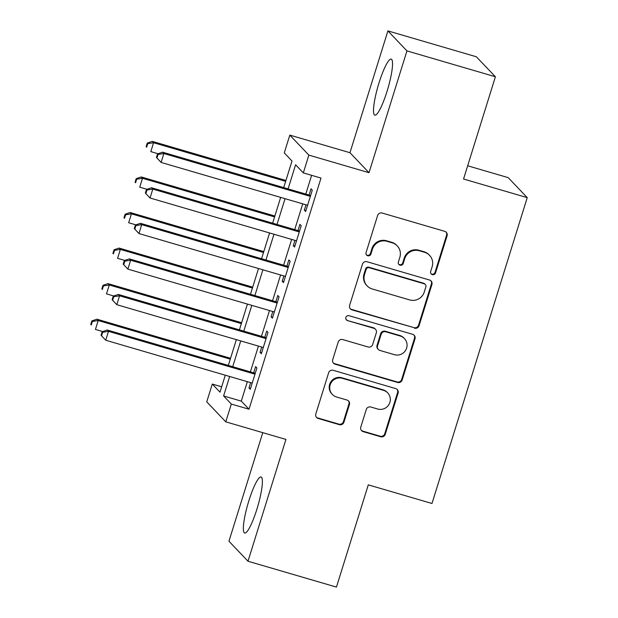 <?xml version="1.0" encoding="UTF-8"?>
<svg xmlns="http://www.w3.org/2000/svg" width="618" height="618" viewBox="0 0 618 618"><rect width="100%" height="100%" fill="white"/><g stroke="black" fill="none" stroke-linecap="round" stroke-linejoin="round"><path stroke-width="0.93" d="M432.33 274.647A2.572 2.518 136.4 0 0 435.52 272.917L447.077 235.829A3.677 3.6 136.4 0 0 444.69 231.317L382.179 213.04A3.677 3.6 136.4 0 0 377.613 215.512L366.065 252.6A2.572 2.518 136.4 0 0 367.733 255.759A2.572 2.518 136.4 0 0 370.924 254.021L372.422 249.224A11.757 11.518 136.4 0 1 387.015 241.306L392.221 242.828A11.757 11.518 136.4 0 1 399.854 257.25L398.363 262.047A2.572 2.518 136.4 0 0 400.031 265.199A2.572 2.518 136.4 0 0 403.222 263.469L404.72 258.672A11.757 11.518 136.4 0 1 419.313 250.754L424.52 252.275A11.757 11.518 136.4 0 1 432.152 266.698L430.661 271.495A2.572 2.518 136.4 0 0 432.33 274.647M430.993 273.689A2.572 2.518 136.4 0 0 435.01 272.376L446.559 235.288A3.677 3.6 136.4 0 0 445.987 232.02M366.397 254.794A2.572 2.518 136.4 0 0 370.414 253.48L371.905 248.683L372.422 249.224M398.695 264.241A2.572 2.518 136.4 0 0 402.712 262.928L404.203 258.131L404.72 258.672M256.887 509.217A29.193 5.06 -73.7 0 0 261.066 476.98A29.193 5.06 -73.7 0 0 248.861 500.789A29.193 5.06 -73.7 0 0 244.674 533.025A29.193 5.06 -73.7 0 0 256.887 509.217M387.038 91.348A29.193 5.06 -73.7 0 0 391.217 59.112A29.193 5.06 -73.7 0 0 379.012 82.912A29.193 5.06 -73.7 0 0 374.825 115.149A29.193 5.06 -73.7 0 0 387.038 91.348M360.781 427.115A3.677 3.6 136.4 0 0 363.168 431.627L380.703 436.756A3.677 3.6 136.4 0 0 385.261 434.276L398.092 393.087A3.677 3.6 136.4 0 0 395.705 388.583L333.195 370.298A3.677 3.6 136.4 0 0 328.637 372.77L315.806 413.967A3.677 3.6 136.4 0 0 318.193 418.471L339.375 424.666A3.677 3.6 136.4 0 0 343.932 422.194L349.425 404.566A3.677 3.6 136.4 0 0 347.038 400.055L336.532 396.98A9.826 9.633 136.4 0 1 331.202 382.635A9.826 9.633 136.4 0 1 342.349 378.309L383.508 390.344A9.826 9.633 136.4 0 1 388.838 404.697A9.826 9.633 136.4 0 1 377.691 409.016L370.831 407.015A3.677 3.6 136.4 0 0 366.273 409.487L360.781 427.115M247.354 381.661L241.29 401.121L249.008 409.224L231.317 404.056L225.779 421.839L206.744 401.839L212.283 384.056L220 392.167L225.276 375.211M495.397 76.763L406.945 50.9L387.903 30.9L476.354 56.771L495.397 76.763L463.554 179.011L527.239 197.636L431.982 503.485L368.289 484.852L336.447 587.1L247.996 561.229L285.933 439.429L225.779 421.839M387.903 30.9L349.966 152.708L369.008 172.7L406.945 50.9M369.008 172.7L308.853 155.11L303.322 172.893L295.597 164.782L288.088 188.892M249.008 409.224L321.012 178.069L303.322 172.893M414.516 328.189A3.677 3.6 136.4 0 0 419.074 325.717L431.905 284.519A3.677 3.6 136.4 0 0 429.518 280.016L367.007 261.731A3.677 3.6 136.4 0 0 362.449 264.21L349.618 305.4A3.677 3.6 136.4 0 0 352.005 309.904L414.006 327.648A3.677 3.6 136.4 0 0 418.564 325.176L431.395 283.979A3.677 3.6 136.4 0 0 430.823 280.719M415.002 338.803L402.171 379.993A3.677 3.6 136.4 0 1 397.613 382.472L335.095 364.187A3.677 3.6 136.4 0 1 332.708 359.684L338.2 342.055A3.677 3.6 136.4 0 1 342.766 339.576L368.112 346.992A3.677 3.6 136.4 0 0 372.677 344.52L376.316 332.824A3.677 3.6 136.4 0 0 373.929 328.32L347.54 320.595A2.572 2.518 136.4 0 1 346.142 316.841A2.572 2.518 136.4 0 1 349.062 315.713L412.615 334.299A3.677 3.6 136.4 0 1 415.002 338.803L414.485 338.262L401.654 379.452L402.171 379.993M262.774 432.654L228.954 541.237L247.996 561.229M306.018 204.805L304.365 210.135L305.647 211.487L312.291 190.151L311.009 188.799L309.07 195.025M294.948 240.371L293.287 245.701L294.57 247.053L301.221 225.717L299.931 224.365L297.992 230.584M283.871 275.937L282.21 281.267L283.492 282.619L290.143 261.275L288.853 259.923L286.914 266.149M272.793 311.495L271.132 316.825L272.414 318.177L279.066 296.841L277.776 295.489L275.837 301.715M261.715 347.061L260.054 352.391L261.344 353.743L267.988 332.407L266.698 331.055L264.759 337.274M311.619 175.319L305.786 194.06M302.735 203.847L294.709 229.626M291.657 239.413L283.631 265.192M280.58 274.971L272.553 300.75M269.502 310.537L261.476 336.316M258.432 346.103L250.398 371.881M250.638 382.627L248.977 387.957L250.267 389.309L256.91 367.965L255.62 366.613L253.681 372.839M527.239 197.636L508.197 177.636L467.671 165.786M221.669 386.806L212.283 384.056M283.708 187.609L291.997 161.004L284.28 152.893L289.819 135.11L308.853 155.11M349.966 152.708L289.819 135.11M229.664 376.493L223.6 395.945L231.317 404.056M285.045 198.672L277.019 224.45M273.967 234.237L265.941 260.016M262.889 269.796L254.863 295.582M251.812 305.362L243.786 331.14M240.734 340.927L232.708 366.706M228.328 365.423L236.354 339.645M239.405 329.857L247.432 304.079M250.483 294.299L258.509 268.521M261.561 258.733L269.587 232.955M272.631 223.168L280.665 197.389M241.29 401.121L223.6 395.945M304.365 210.135L305.925 210.599M293.287 245.701L294.848 246.157M282.21 281.267L283.77 281.723M271.132 316.825L272.692 317.289M260.054 352.391L261.623 352.847M248.977 387.957L250.545 388.413M429.556 255.334L429.039 254.794A11.757 11.518 136.4 0 0 424.01 251.735L424.52 252.275M404.203 258.131A11.757 11.518 136.4 0 1 418.795 250.213L424.01 251.735M397.258 245.894L396.741 245.354A11.757 11.518 136.4 0 0 391.712 242.287L392.221 242.828M371.905 248.683A11.757 11.518 136.4 0 1 386.497 240.765L391.712 242.287M350.19 308.668A3.677 3.6 136.4 0 0 351.488 309.363L414.006 327.648M425.848 286.937A2.572 2.518 136.4 0 0 424.18 283.786L369.309 267.741A2.572 2.518 136.4 0 0 366.111 269.471L364.535 274.531A11.757 11.518 136.4 0 0 372.175 288.954L409.68 299.923A11.757 11.518 136.4 0 0 424.272 292.005L425.848 286.937M425.277 284.458L424.767 283.917A2.572 2.518 136.4 0 0 423.662 283.245L424.18 283.786M367.138 285.887L366.621 285.346A11.757 11.518 136.4 0 1 364.025 273.99L365.601 268.93A2.572 2.518 136.4 0 1 368.791 267.2L423.662 283.245M333.28 362.944A3.677 3.6 136.4 0 0 334.585 363.647L397.096 381.932A3.677 3.6 136.4 0 0 401.654 379.452M375.505 329.278L374.987 328.737A3.677 3.6 136.4 0 0 373.419 327.779L347.54 320.595M346.196 319.637A2.572 2.518 136.4 0 0 347.022 320.054M394.423 354.686A9.826 9.633 136.4 0 0 404.45 338.571A9.826 9.633 136.4 0 0 400.24 336.014L385.74 331.773A3.677 3.6 136.4 0 0 381.182 334.245L377.536 345.941A3.677 3.6 136.4 0 0 379.923 350.445L394.423 354.686M404.45 338.571L403.933 338.031A9.826 9.633 136.4 0 0 399.722 335.474L400.24 336.014M378.347 349.487L377.837 348.946A3.677 3.6 136.4 0 1 377.026 345.4L380.665 333.705A3.677 3.6 136.4 0 1 385.223 331.233L399.722 335.474M414.485 338.262A3.677 3.6 136.4 0 0 413.913 335.002M387.718 392.901L387.2 392.36A9.826 9.633 136.4 0 0 382.99 389.803L383.508 390.344M332.322 394.423L331.812 393.882A9.826 9.633 136.4 0 1 341.839 377.768L382.99 389.803M316.377 417.227A3.677 3.6 136.4 0 0 317.675 417.93L338.857 424.126A3.677 3.6 136.4 0 0 343.423 421.654L348.915 404.025A3.677 3.6 136.4 0 0 348.343 400.758M361.345 430.383A3.677 3.6 136.4 0 0 362.65 431.086L380.186 436.215A3.677 3.6 136.4 0 0 384.751 433.736L397.575 392.546A3.677 3.6 136.4 0 0 397.011 389.278M285.941 180.456L152.298 141.375L153.581 142.727L150.815 151.619L158.061 153.735M285.655 181.352L153.581 142.727L147.764 143.646L147.254 143.106L146.142 146.659L146.659 147.2L147.764 143.646M146.659 147.2L146.142 146.659M147.254 143.106L152.298 141.375M310.63 195.481L162.588 152.183L163.878 153.534L310.352 196.377M158.061 154.454L163.878 153.534L161.105 162.426L156.439 157.466L156.949 158.007L158.061 154.454L157.544 153.913L156.439 157.466M307.586 205.269L161.105 162.426L156.949 158.007M162.588 152.183L157.544 153.913M274.863 216.022L141.221 176.941L142.503 178.293L139.738 187.177L146.984 189.301M274.585 216.918L142.503 178.293L136.694 179.205L136.176 178.664L135.072 182.225L135.581 182.766L136.694 179.205M135.581 182.766L135.072 182.225M136.176 178.664L141.221 176.941M263.786 251.588L130.143 212.499L131.433 213.851L128.66 222.743L135.906 224.859M263.507 252.476L131.433 213.851L125.616 214.77L125.099 214.23L123.994 217.783L124.504 218.324L125.616 214.77M124.504 218.324L123.994 217.783M125.099 214.23L130.143 212.499M252.708 287.146L119.065 248.065L120.356 249.417L117.582 258.309L124.828 260.425M252.43 288.042L120.356 249.417L114.539 250.336L114.021 249.796L112.916 253.349L113.426 253.89L114.539 250.336M113.426 253.89L112.916 253.349M114.021 249.796L119.065 248.065M241.63 322.712L107.988 283.631L109.278 284.983L106.505 293.874L113.751 295.991M241.352 323.608L109.278 284.983L103.461 285.895L102.943 285.354L101.839 288.915L102.356 289.456L103.461 285.895M102.356 289.456L101.839 288.915M102.943 285.354L107.988 283.631M299.56 231.047L151.51 187.748L152.8 189.1L299.282 231.935M146.984 190.012L152.8 189.1L150.027 197.992L145.361 193.032L145.871 193.573L146.984 190.012L146.466 189.471L145.361 193.032M296.509 240.827L150.027 197.992L145.871 193.573M151.51 187.748L146.466 189.471M288.482 266.605L140.433 223.314L141.723 224.658L288.204 267.501M135.906 225.578L141.723 224.658L138.95 233.55L134.284 228.598L134.801 229.131L135.906 225.578L135.388 225.037L134.284 228.598M285.431 276.393L138.95 233.55L134.801 229.131M140.433 223.314L135.388 225.037M277.405 302.171L129.355 258.872L130.645 260.224L277.127 303.067M124.828 261.144L130.645 260.224L127.88 269.116L123.206 264.156L123.724 264.697L124.828 261.144L124.311 260.603L123.206 264.156M274.353 311.959L127.88 269.116L123.724 264.697M129.355 258.872L124.311 260.603M266.327 337.737L118.285 294.438L119.568 295.79L266.049 338.625M113.751 296.702L119.568 295.79L116.802 304.682L112.128 299.722L112.646 300.263L113.751 296.702L113.241 296.169L112.128 299.722M263.276 347.517L116.802 304.682L112.646 300.263M118.285 294.438L113.241 296.169M230.553 358.278L96.91 319.189L98.2 320.541L95.427 329.433L102.673 331.549M230.275 359.166L98.2 320.541L92.383 321.46L91.866 320.92L90.761 324.473L91.279 325.014L92.383 321.46M91.279 325.014L90.761 324.473M91.866 320.92L96.91 319.189M255.249 373.295L107.208 330.004L108.49 331.348L254.971 374.191M102.673 332.268L108.49 331.348L105.724 340.24L101.051 335.288L101.568 335.829L102.673 332.268L102.163 331.727L101.051 335.288M252.206 383.083L105.724 340.24L101.568 335.829M107.208 330.004L102.163 331.727M435.01 272.376L435.52 272.917M370.414 253.48L370.924 254.021M402.712 262.928L403.222 263.469M418.795 250.213L419.313 250.754M386.497 240.765L387.015 241.306M446.559 235.288L447.077 235.829M351.488 309.363L352.005 309.904M431.395 283.979L431.905 284.519M418.564 325.176L419.074 325.717M368.791 267.2L369.309 267.741M365.601 268.93L366.111 269.471M364.025 273.99L364.535 274.531M397.096 381.932L397.613 382.472M334.585 363.647L335.095 364.187M373.419 327.779L373.929 328.32M385.223 331.233L385.74 331.773M380.665 333.705L381.182 334.245M377.026 345.4L377.536 345.941M341.839 377.768L342.349 378.309M348.915 404.025L349.425 404.566M343.423 421.654L343.932 422.194M338.857 424.126L339.375 424.666M317.675 417.93L318.193 418.471M397.575 392.546L398.092 393.087M384.751 433.736L385.261 434.276M380.186 436.215L380.703 436.756M362.65 431.086L363.168 431.627"/></g></svg>
